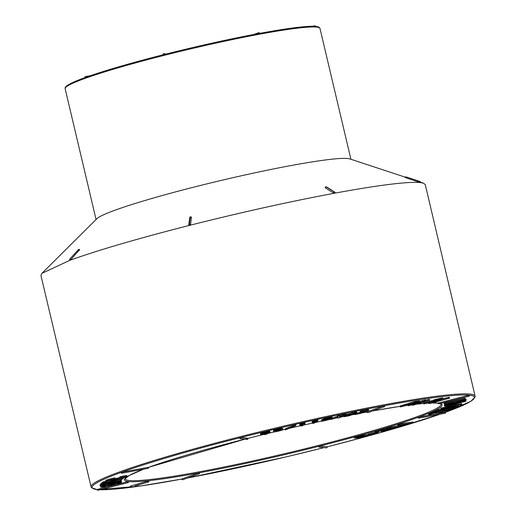 <?xml version="1.0" encoding="UTF-8"?>
<svg xmlns="http://www.w3.org/2000/svg" width="516" height="516" viewBox="0 0 516 516"><rect width="100%" height="100%" fill="white"/><g stroke="black" fill="none" stroke-linecap="round" stroke-linejoin="round"><path stroke-width="0.77" d="M406.498 424.616L402.061 425.287L404.783 424.352L410.401 423.488L407.943 424.249L406.498 424.616L406.376 424.107M406.86 424.533L406.743 424.049M407.221 424.442L407.111 423.991M407.582 424.346L407.485 423.933M407.943 424.249L407.853 423.875M403.364 425.19L403.273 424.823M403.854 425.12L403.751 424.674M404.344 425.036L404.228 424.526M404.821 424.958L404.686 424.384M405.273 424.874L405.131 424.294M405.699 424.791L405.57 424.229M406.111 424.7L405.982 424.165M107.605 485.24A4.302 0.323 166.7 0 0 106.973 485.569A4.302 0.323 166.7 0 0 111.237 484.898A4.302 0.323 166.7 0 0 115.352 483.589A4.302 0.323 166.7 0 0 112.282 483.995A4.302 0.323 166.7 0 0 107.605 485.24M139.217 484.95L135.011 485.872L148.982 481.834L139.152 484.679M354.453 438.148L361.968 437.755L363.49 437.265L356.904 437.768L357.769 437.291L370.224 435.414L362.058 436.155L354.453 438.148L354.247 437.278L362.903 435.13L363.851 435.027L364.051 435.897M375.364 432.298L378.602 432.002L378.899 431.763L377.906 431.602L382.169 430.628L388.864 429.957L381.227 431.737L389.586 430.047L390.993 429.454L390.348 429.338L384.936 429.944L375.364 432.298L375.158 431.428L376.596 430.815L386.381 428.841M399.829 425.829L406.215 424.862L413.264 422.856L398.675 425.087L402.861 424.694L399.829 425.829L399.668 425.132L399.823 425.752M386.013 428.964L395.933 428.145L397.333 427.654L390.251 428.28L404.273 425.61L386.013 428.964L385.807 428.093L399.752 425.487M377.164 432.556L368.14 435.111L378.138 432.466L377.093 432.253M126.162 476.474L120.131 477.648L124.027 477.41L114.12 479.764L108.431 480.757L114.842 478.88L111.185 479.57L106.051 481.338L112.669 480.312L125.362 477.268L127.11 476.5L126.162 476.474L125.956 475.604L122.305 476.236L119.925 476.778L119.964 477.868M121.583 480.202L101.607 484.569L109.469 482.995L109.082 483.589L100.169 485.769L120.976 481.118L111.366 483.105L111.759 482.518L121.583 480.202M105.832 485.569A6.456 0.484 166.7 0 0 104.877 486.066A6.456 0.484 166.7 0 0 111.275 485.053A6.456 0.484 166.7 0 0 117.448 483.092A6.456 0.484 166.7 0 0 112.836 483.705A6.456 0.484 166.7 0 0 105.832 485.569M117.493 483.531L119.08 483.266A10.759 0.813 166.7 0 0 121.634 482.105A10.759 0.813 166.7 0 0 118.029 482.337L116.655 482.789A8.611 0.645 -13.3 0 1 119.544 482.602A8.611 0.645 -13.3 0 1 117.493 483.531L117.409 483.17M105.67 486.375L104.303 486.82A10.759 0.813 -13.3 0 1 100.691 487.059A10.759 0.813 -13.3 0 1 103.252 485.898L104.832 485.633A8.611 0.645 166.7 0 0 102.787 486.562A8.611 0.645 166.7 0 0 105.67 486.375L105.612 486.117M104.993 482.763L105.387 482.273L103.374 482.783L101.549 484.163L123.324 478.719L104.993 482.763M148.982 481.834L148.776 480.964L147.428 481.202L130.271 486.117L130.477 486.988M148.395 481.899L148.189 481.028M147.634 482.073L147.428 481.202M198.067 473.114L199.55 472.837A0.897 0.748 -109.9 0 1 198.067 473.114L181.903 478.971A0.897 0.748 70.1 0 0 182.948 479.68L199.112 473.823A0.897 0.897 0 0 0 199.679 472.772M363.606 437.362L363.283 436.394L360.948 436.575M363.49 437.265L363.283 436.394M357.717 437.716L357.627 437.336M370.443 435.478L370.256 434.698M370.224 435.414L370.069 434.749M368.043 434.698L363.851 435.027M363.109 436.001L362.903 435.13M362.058 436.155L361.851 435.285M360.903 436.362L360.697 435.491M359.652 436.626L359.452 435.756M358.317 436.949L358.11 436.078M356.885 437.323L356.679 436.452M355.647 437.684L355.44 436.813M354.834 437.961L354.627 437.091M378.899 431.763L378.796 431.344M387.877 430.318L387.78 429.905M387 430.55L386.865 429.996M386.039 430.763L385.884 430.105M385 430.963L384.833 430.241M383.885 431.137L383.704 430.389M382.678 431.312L382.504 430.576M381.24 430.802L381.227 431.737M390.993 429.454L390.644 428.493M390.851 429.364L390.664 428.577M390.348 429.338L390.18 428.615M389.47 429.389L389.303 428.693M388.206 429.518L388.032 428.796M386.587 429.712L386.4 428.931M384.936 429.944L384.73 429.073M383.343 430.209L383.136 429.338M381.814 430.492L381.608 429.622M380.363 430.796L380.157 429.925M379.041 431.092L378.834 430.221M377.854 431.395L377.648 430.525M376.796 431.686L376.596 430.815M376.003 431.944L375.796 431.073M375.525 432.15L375.319 431.279M413.264 422.856L412.903 421.959L399.281 424.042L397.649 424.475L397.855 425.345M413.11 422.83L412.903 421.959M399.487 424.913L399.281 424.042M398.675 425.087L398.475 424.223M400.513 425.442L400.41 425.016M400.048 425.616L399.926 425.094M318.559 446.443L320.255 446.017A0.897 0.877 96.1 0 1 319.314 447.12A0.897 0.877 96.1 0 1 318.559 446.443M318.533 446.437A0.897 0.897 0 0 0 319.314 447.12L326.222 447.862A0.897 0.877 -83.9 0 0 327.17 446.753L320.255 446.017M397.333 427.654L397.185 427.048M404.273 425.61L404.189 425.274M388.58 428.332L388.38 427.461M387.284 428.577L387.077 427.706M368.14 435.111L367.934 434.24L375.332 432.144M378.138 432.466L378.047 432.092M377.944 432.473L377.86 432.124M122.511 477.107L122.305 476.236M124.737 476.687L124.53 475.817M120.131 477.648L119.925 476.778M123.027 477.713L122.924 477.281M121.608 478.087L121.486 477.558M119.893 477.577L115.081 478.642M119.635 478.558L119.428 477.687M117.061 479.132L116.855 478.261M114.12 479.764L113.971 479.132M111.74 480.241L111.611 479.687M110.043 480.564L109.934 480.119M115.094 478.687L114.887 477.816L109.34 479.125L105.812 480.357L106.012 481.222M113.03 479.138L112.83 478.268M111.185 479.57L110.979 478.706M109.547 479.996L109.34 479.125M108.16 480.39L107.96 479.519M107.109 480.725L106.902 479.854M106.386 481.009L106.18 480.138M127.11 476.5L126.904 475.629L125.956 475.604M126.859 476.436L126.652 475.565M120.441 480.235L120.286 479.603M121.712 480.003L121.55 479.319M101.433 483.692L100.562 483.995L100.768 484.866M101.607 484.569L101.4 483.698M109.082 483.589L108.966 483.111M107.631 483.976L107.502 483.44M101.355 485.421L101.226 484.879M101.149 484.55L99.962 484.898L100.169 485.769M121.105 480.918L120.97 480.344M119.596 481.222L119.467 480.686M113.314 482.666L113.191 482.131M105.903 484.601A6.456 0.484 166.7 0 0 105.625 484.698A6.456 0.484 166.7 0 0 104.709 485.124M116.655 482.789L116.506 482.163A6.456 0.484 166.7 0 0 116.435 482.176M127.497 481.763L128.568 481.583A0.897 0.897 0 0 1 127.916 482.654L127.497 481.763L97.73 489.31L98.15 490.2L127.916 482.654M97.079 489.549L97.73 489.31M121.634 482.105L121.428 481.235A10.759 0.813 166.7 0 0 120.976 481.112M118.029 482.337L117.906 481.841M103.252 485.898L103.097 485.246M104.832 485.633L104.658 484.885M100.691 487.059L100.485 486.188A10.759 0.813 -13.3 0 1 101.284 485.666M105.651 482.292L105.445 481.422L103.168 481.918L101.42 483.176L101.549 484.163M105.387 482.273L105.18 481.402M104.051 482.57L103.845 481.699M103.374 482.783L103.168 481.918M101.626 484.047L101.42 483.176M123.324 478.719L123.131 477.913M122.331 478.913L122.157 478.171M108.115 481.157L105.516 481.731M425.261 184.586L423.417 183.161L420.314 182.561C407.614 181.484 379.105 185.012 334.774 193.158L334.716 193.171C289.547 201.621 241.198 212.347 189.656 225.344L189.591 225.357C138.411 238.392 98.543 250.028 69.983 260.257L41.931 273.338L40.925 275.441L91.08 486.878A197.299 14.848 -13.3 0 1 188.385 450.468A197.299 14.848 -13.3 0 1 384.646 404.673A197.299 14.848 -13.3 0 1 475.088 396.101L475.068 397.127L470.753 401.338L445.663 412.226A196.403 14.783 166.7 0 0 469.495 395.166L469.521 395.179A0.897 0.897 0 0 1 468.87 396.256L468.451 395.359L438.684 402.906L439.103 403.796L468.87 396.256M420.334 182.548L405.079 177.523A0.897 0.897 0 0 1 406.028 176.904L406.034 176.904A0.897 0.877 -83.9 0 0 405.099 177.517M69.944 260.27L70.015 259.864L69.957 260.27A0.897 0.748 -110.3 0 1 69.912 259.026L78.432 249.634A184.754 13.906 166.7 0 0 78.413 249.641L69.912 259.026A0.897 0.451 42.2 0 1 70.963 259.522L69.983 260.257A0.897 0.748 -110.3 0 1 69.931 259.019A0.897 0.451 42.2 0 0 69.808 259.09A0.897 0.897 0 0 0 69.789 260.277M79.522 249.725L79.464 250.137A0.897 0.451 -137.8 0 0 78.432 249.634A0.897 0.748 -109.9 0 1 79.522 249.725L70.963 259.522M189.591 225.357L188.817 225.131A0.897 0.78 7.7 0 1 189.385 224.163L190.398 216.965A184.754 13.906 166.7 0 0 190.359 216.978A0.897 0.78 -172.3 0 0 189.778 217.475M189.746 217.61L188.779 224.795A0.897 0.897 0 0 0 188.824 225.228L188.817 225.131M191.404 217.288L190.559 224.692L189.656 225.344L189.43 224.157A0.897 0.78 7.7 0 1 190.559 224.692M333.491 192.99A0.897 0.671 -57.7 0 1 334.297 192.023A0.897 0.49 -100.8 0 1 334.736 193.165L333.491 192.99L325.325 187.83L325.564 187.379L325.325 187.83A0.897 0.671 122.3 0 1 326.131 186.863L334.336 192.017L326.17 186.857A184.754 13.906 166.7 0 0 326.131 186.863A0.897 0.484 -100.5 0 0 325.899 186.811A0.897 0.897 0 0 0 325.17 187.618M405.279 177.181L349.822 158.915A130.935 9.856 166.7 0 0 291.03 165.546A130.935 9.856 166.7 0 0 96.879 218.707L41.925 273.345M334.774 193.158L335.007 192.707L334.774 193.158A0.897 0.49 -100.8 0 0 334.336 192.017A0.897 0.671 -57.7 0 1 334.742 192.087L326.576 186.927A0.897 0.897 0 0 0 325.938 186.805A0.897 0.484 -100.5 0 0 325.918 186.805M120.918 472.514L122.253 472.14A0.897 0.484 79.5 0 1 121.957 473.191A0.897 0.897 0 0 1 120.918 472.514M244.868 439.142A163.211 12.281 -13.3 0 0 148.602 467.315A0.897 0.897 0 0 1 147.892 468.38A0.897 0.484 -100.5 0 0 148.189 467.335L148.466 467.361M148.189 467.335L122.253 472.14M419.011 418.095A0.897 0.897 0 0 1 417.979 417.418L419.308 417.044A0.897 0.484 79.5 0 1 419.011 418.095L444.947 413.284A0.897 0.484 -100.5 0 0 445.243 412.239L445.527 412.265M445.243 412.239L419.308 417.044M273.932 430.144L273.448 430.57L273.654 431.64L274.731 431.937L282.278 430.144L282.826 429.66L282.62 428.583L281.671 428.274L274.686 429.809L273.932 430.144L273.957 431.124L273.751 430.254M301.183 425.99L302.879 425.623L305.13 423.494L304.924 422.623L299.822 424.171L299.79 425.268L302.963 424.313L301.183 425.99L301.292 424.823M324.474 418.624L321.449 420.121L321.649 421.32L328.879 419.682L332.169 418.063L331.891 416.876L324.474 418.624L324.68 419.495L324.274 419.65L324.067 418.779M354.718 413.742L350.841 414.309L356.562 412.542L356.498 411.587L346.507 414.542L343.798 415.78L344.204 416.689L348.3 415.973L354.202 414.109L354.718 413.742L354.582 413.155M468.451 395.359L469.495 395.166A196.403 14.783 166.7 0 0 384.394 405.711L384.672 405.744A0.897 0.748 -109.9 0 1 383.188 406.015L384.394 405.711A196.403 14.783 166.7 0 0 240.063 437.723L241.107 437.529A0.897 0.877 96.1 0 1 240.166 438.632A0.897 0.877 96.1 0 1 239.411 437.961L240.063 437.723A196.403 14.783 166.7 0 0 121.054 472.45A196.403 14.783 166.7 0 0 97.053 489.542M239.385 437.949A0.897 0.897 0 0 0 240.166 438.632L247.074 439.374A0.897 0.877 -83.9 0 0 248.022 438.271L241.107 437.529M367.05 411.949L367.031 411.871A0.897 0.748 70.1 0 0 368.076 412.581L384.239 406.724A0.897 0.897 0 0 0 384.807 405.673M383.188 406.015L367.031 411.871M356.911 413.761L355.285 414.129L354.802 414.522L355.311 414.535L361.29 413.206L368.695 410.233L360.349 412.174L366.728 410.794L361.155 412.445L362.329 412.6L359.007 413.645L356.814 414.032L356.704 412.89L354.621 413.516M361.348 412.032L356.608 413.161M368.695 410.233L368.488 409.362L365.141 409.885L360.142 411.304L360.349 412.174M337.677 416.219L331.943 418.231M337.529 417.302L331.001 419.482L338.045 417.38L338.122 418.05L339.773 417.708L339.786 416.773L346.288 414.6L339.554 416.606L339.367 415.18L337.419 415.586L337.883 417.089L337.529 417.302L337.322 416.431M346.288 414.6L346.081 413.729L339.347 415.735M312.664 423.423L314.328 423.075L317.985 420.63L317.779 419.76L312.386 421.346L311.999 421.604L312.206 422.475L315.553 421.495L312.664 423.423L312.457 422.552L312.851 422.288M285.232 428.809L285.122 429.822L285.89 429.699L295.926 425.526L295.72 424.655L294.959 424.784L285.232 428.809L285.122 429.822M266.559 433.64L264.727 434.666L266.643 434.13L270.003 432.305L269.745 431.305L268.449 431.312L261.373 432.995L260.47 433.524L260.677 434.395L266.54 433.569M425.571 400.738L408.659 405.699L420.895 402.125L412.149 405.234L413.548 405.047L429.641 400.274L416.825 403.847L425.571 400.738L425.365 399.868L419.772 401.3M407.937 404.815L408.085 405.699M429.641 400.274L429.435 399.403L428.848 399.41L425.481 400.364M449.546 398.165L433.814 401.803L429.164 403.202L428.712 403.486L430.105 403.409L449.546 398.165L449.339 397.294L442.922 398.675L442.722 397.81L442.206 397.855L434.008 399.797L434.214 400.668L437.478 399.984M438.032 403.144L438.684 402.906M434.072 400.061L423.597 403.015L423.804 403.886L425.081 403.673L442.928 398.681L442.412 398.726L442.206 397.855M400.164 405.944L400.152 406.93L400.919 406.814L415.012 403.331L419.863 401.667L419.521 400.758L414.638 401.5L400.164 405.944L400.152 406.93M445.115 405.828L444.495 406.137L445.044 406.176L449.881 405.26L465.632 401.358L459.35 402.299L445.115 405.828L444.96 405.17L453.325 403.447L460.782 401.132L463.703 400.597L460.266 401.796L465.838 400.281L462.865 400.5L454.648 402.764L454.441 401.906L451.474 402.815M466.2 400.068L465.993 399.197L465.316 399.178M445.179 408.311L461.285 404.66L461.775 404.48L461.568 403.609L447.191 406.092L445.727 406.982L440.916 408.13L441.122 409.001L445.147 408.195M450.887 408.033L445.624 409.091M438.065 410.123L433.414 411.852L433.621 412.723L438.232 411.246L452.235 408.795L454.983 407.917L455.009 407.105M446.088 410.613L447.475 410.633L442.922 411.736L432.195 413.271L428.686 414.748L433.659 413.213L441.206 412.232L449.152 410.381L449.855 409.891L446.088 410.613L445.979 410.143L436.626 411.71M433.724 412.032L428.486 413.877L428.686 414.748M458.298 406.337L444.811 408.524L442.831 409.523L438.013 410.646L457.75 406.524L458.298 406.337L458.092 405.466L457.131 405.563M441.567 408.885L437.807 409.775L438.013 410.646M444.908 404.957L444.289 405.266L444.495 406.137M464.31 398.423L444.07 403.325L444.276 404.196L465.335 399.268L465.129 398.397L464.31 398.423L464.516 399.294L444.276 404.196M435.298 412.729L435.214 412.374M432.195 413.271L431.989 412.4M429.299 414.451L429.093 413.58M450.075 409.956L449.933 409.343M449.855 409.891L449.739 409.388M449.094 409.956L448.997 409.549M447.688 410.162L447.611 409.833M446.327 410.465L446.237 410.097M445.843 411.104L445.637 410.233M444.437 411.433L444.231 410.562M442.922 411.736L442.715 410.865M441.283 412.013L441.077 411.142M439.219 412.303L439.013 411.433M436.833 412.581L436.652 411.807M455.164 407.763L451.074 408.382L452.79 408.33L452.093 408.627L446.392 409.872L438.271 410.994L438.187 410.639M439.767 410.775L439.671 410.349M438.271 410.994L436.504 411.375L436.297 410.504M436.504 411.375L434.079 412.458L433.872 411.587M434.079 412.458L433.621 412.723M454.841 407.73L454.706 407.169M453.964 407.821L453.854 407.343M452.442 408.066L452.351 407.666M451.074 408.382L450.971 407.956M450.926 408.511L450.803 407.995M451.094 408.904L450.997 408.498M449.681 409.24L449.475 408.369M448.12 409.562L447.914 408.691M446.392 409.872L446.185 409.001M444.147 410.214L443.986 409.53M441.502 410.575L441.367 409.988M445.14 409.046L446.346 408.362L454.08 407.15L445.115 408.956M442.831 409.523L442.638 408.724M441.773 409.756L441.586 408.956M438.387 410.478L438.181 409.607M457.995 406.331L457.789 405.46M448.294 407.35L449.12 406.75L457.408 405.357L448.262 407.227M461.775 404.48L449.642 406.479L447.398 406.963L445.927 407.853L445.727 406.982M447.398 406.963L447.191 406.092M445.927 407.853L444.863 408.098L444.657 407.227M444.863 408.098L441.412 408.846L441.206 407.975M461.401 404.492L461.194 403.628M449.642 406.479L449.436 405.608M448.552 406.711L448.346 405.84M463.574 401.738L461.252 402.448L461.169 402.087L463.568 401.706M461.865 402.287L461.788 401.964M461.252 402.448L460.459 402.648L460.369 402.254M460.459 402.648L459.485 402.88L459.388 402.474M459.485 402.88L458.337 403.157L458.234 402.732M458.337 403.157L457.008 403.467L456.899 403.028M457.008 403.467L455.499 403.822L455.389 403.377M455.499 403.822L453.912 404.183L453.803 403.744M453.912 404.183L452.493 404.505L452.39 404.073M452.493 404.505L451.255 404.783L451.158 404.37M451.255 404.783L450.197 405.015L450.107 404.621M450.197 405.015L449.326 405.202L449.243 404.841L461.169 402.087M449.326 405.202L448.552 405.021M448.63 405.344L448.043 405.163M448.107 405.441L447.624 405.286M447.682 405.518L447.295 405.389M446.914 405.615L449.236 404.841M465.916 401.177L465.709 400.326M465.864 401.132L465.677 400.339M465.696 401.113L465.522 400.39M465.393 401.132L465.238 400.487M464.961 401.19L464.832 400.622M464.406 401.274L464.29 400.771M463.723 401.396L463.62 400.958M462.891 401.551L462.8 401.177M461.885 401.758L461.807 401.435M459.35 402.299L459.169 401.545M457.821 402.641L457.673 402.029M456.118 403.028L456.021 402.628M446.862 405.292L446.785 404.937M446.153 405.492L446.05 405.06M445.572 405.673L445.443 405.144M444.779 405.95L444.573 405.086M444.573 406.06L444.366 405.189M461.904 401.235L461.826 400.893M465.877 399.997L465.671 399.132M464.723 400.152L464.555 399.455M462.865 400.5L462.723 399.9M460.511 401.029L460.375 400.468M458.105 401.629L457.969 401.048M456.189 402.203L456.028 401.519M454.648 402.764L453.558 403.144L453.351 402.274M453.558 403.144L452.332 403.512L452.126 402.648M452.332 403.512L450.958 403.873L450.855 403.422M450.958 403.873L449.565 404.196L449.468 403.796M449.565 404.196L448.372 404.441L448.294 404.105M448.372 404.441L447.443 404.376M447.488 404.583L451.571 403.215L451.435 402.635M451.571 403.215L451.036 402.732M451.152 403.209L449.436 403.615L449.326 403.144M449.436 403.615L447.927 404.002L447.811 403.512M447.927 404.002L446.624 404.37L446.495 403.828M446.624 404.37L445.598 404.686L445.456 404.08M445.598 404.686L444.973 404.931L444.811 404.228M444.973 404.931L444.566 404.28M465.335 399.268L464.961 398.288M465.168 399.158L464.516 399.294M440.058 400.7L431.041 402.88L440.045 400.642M439.219 401.035L439.142 400.713M438.768 401.177L438.677 400.797M438.219 401.338L438.116 400.906M437.574 401.519L437.465 401.055M436.846 401.712L436.73 401.229M436.136 401.906L436.02 401.396M435.472 402.074L435.349 401.571M434.833 402.235L434.717 401.732M434.24 402.383L434.124 401.893M433.679 402.512L433.569 402.048M433.156 402.635L433.047 402.19M432.679 402.732L432.582 402.325M432.266 402.815L432.182 402.454M435.872 401.267L435.73 400.693M436.775 401.048L436.633 400.442M434.885 401.525L434.749 400.964M433.814 401.803L433.685 401.267M432.724 402.106L432.602 401.571M431.666 402.403L431.537 401.867M430.647 402.706L430.512 402.151M429.776 402.983L429.641 402.396M429.164 403.202L429.015 402.57M428.802 403.377L428.635 402.68M428.712 403.486L428.532 402.706M449.055 398.197L448.849 397.326M448.256 398.346L448.049 397.475M440.213 400.223L440.038 399.487M438.91 400.532L438.748 399.848M437.755 400.809L437.607 400.171M437.491 400.029L424.346 403.712L424.139 402.841M424.346 403.712L423.804 403.886M442.412 398.726L441.341 398.978L441.135 398.107M441.341 398.978L440.258 399.223L440.058 398.352M440.258 399.223L439.193 399.468L438.987 398.597M439.193 399.468L438.142 399.694L437.936 398.829M438.142 399.694L437.104 399.919L436.897 399.049M437.104 399.919L436.091 400.145L435.885 399.274M436.091 400.145L434.214 400.668M412.149 405.234L412.032 404.744M429.054 400.274L428.848 399.41M427.345 400.738L427.138 399.868M424.171 400.926L423.971 400.055M422.398 401.448L422.191 400.577M417.502 402.306L409.104 404.363L417.483 402.222M416.431 402.699L416.348 402.338M415.954 402.848L415.857 402.416M415.425 403.009L415.303 402.499M414.909 403.164L414.78 402.615M414.425 403.299L414.296 402.764M413.961 403.428L413.838 402.906M413.529 403.544L413.406 403.041M413.116 403.647L413.006 403.164M412.736 403.738L412.626 403.28M412.361 403.822L412.258 403.396M411.987 403.899L411.891 403.506M411.62 403.97L411.536 403.615M419.863 401.667L419.521 400.758M419.721 401.629L419.14 400.771M419.347 401.642L418.734 401.712L418.528 400.842M418.734 401.712L415.657 402.17L415.457 401.3M415.657 402.17L414.838 402.37L414.638 401.5M414.838 402.37L400.371 406.814M355.285 414.129L355.079 413.258M354.827 414.387L354.692 413.806M354.802 414.522L354.647 413.858M368.36 410.214L368.153 409.343M367.656 410.297L367.45 409.433M366.637 410.484L366.431 409.614M365.347 410.755L365.141 409.885M364.038 411.078L363.832 410.207M362.761 411.426L362.555 410.555M361.555 411.787L361.348 410.917M365.244 411.387L365.147 410.968M363.986 411.742L363.877 411.278M362.477 412.103L362.387 411.703M361.155 412.445L361.065 412.071M361.555 412.903L361.458 412.497M360.49 413.245L360.284 412.374M359.007 413.645L358.801 412.774M357.614 413.942L357.407 413.071M347.087 416.044L346.675 415.702L348.036 415.219L352.834 414.219L348.371 415.786L347.087 416.044L346.978 415.586M347.468 415.973L347.345 415.451M346.765 416.102L346.423 415.812M346.017 416.148L346.681 415.702M352.241 414.567L352.164 414.238M351.977 414.677L351.886 414.284M351.706 414.787L351.602 414.329M351.422 414.89L351.306 414.387M351.132 414.993L351.003 414.445M350.828 415.096L350.687 414.516M350.512 415.199L350.364 414.587M350.183 415.296L350.035 414.664M349.809 415.406L349.655 414.754M349.319 415.548L349.164 414.883M348.835 415.67L348.681 415.019M348.371 415.786L348.223 415.161M347.913 415.883L347.778 415.309M356.698 412.458L346.088 415.625L345.881 414.754M346.707 415.412L346.507 414.542M346.088 415.625L345.481 415.851L345.275 414.98M345.481 415.851L344.946 416.064L344.74 415.193M344.946 416.064L344.546 416.238L344.346 415.374M344.546 416.238L344.243 416.399L344.043 415.535M344.243 416.399L343.83 415.677M354.537 413.703L354.415 413.206M354.111 413.716L354.015 413.329M355.666 412.665L355.46 411.794M354.756 412.903L354.55 412.032M349.022 414.677L348.816 413.806M348.119 414.961L347.919 414.09M347.345 415.206L347.139 414.335M338.122 418.05L337.967 417.399M340.044 417.541L339.857 416.747M344.662 414.935L344.456 414.064M343.501 415.29L343.295 414.419M340.379 416.354L340.173 415.483M339.573 416.051L338.56 416.206L338.354 415.335M338.56 416.206L337.625 416.457M331.001 419.482L330.853 418.837M330.55 418.353L327.131 420.05L323.339 420.785L326.26 419.205L330.524 418.237M330.369 418.528L330.292 418.192M330.234 418.611L330.137 418.199M330.085 418.702L329.969 418.218M329.924 418.798L329.795 418.244M329.75 418.902L329.601 418.276M329.563 419.005L329.395 418.315M329.356 419.115L329.176 418.36M329.131 419.231L328.937 418.412M328.924 418.36L324.564 419.824M328.885 419.353L328.679 418.482M328.621 419.469L328.415 418.605M328.324 419.598L328.124 418.728M328.015 419.721L327.808 418.85M327.621 419.876L327.415 419.005M327.131 420.05L326.925 419.179M326.622 420.211L326.415 419.34M326.086 420.372L325.88 419.502M325.461 420.534L325.254 419.663M324.77 420.695L324.583 419.914M324.183 420.798L324.042 420.185M323.764 420.843L323.661 420.411M324.274 419.65L323.88 419.811L323.68 418.94M323.88 419.811L323.5 419.979L323.293 419.108M323.5 419.979L323.126 420.153L322.919 419.282M323.126 420.153L322.764 420.327L322.558 419.463M322.764 420.327L322.435 420.501L322.229 419.631M322.435 420.501L321.952 419.785M322.158 420.656L321.732 419.914M321.939 420.785L321.565 420.03M321.771 420.901L321.449 420.121M321.655 420.992L321.358 420.224M332.298 417.825L332.02 416.909M332.227 417.779L331.891 416.876M332.098 417.747L331.704 416.87M331.911 417.734L331.459 417.76L331.253 416.889M331.459 417.76L330.833 417.844L330.627 416.973M330.833 417.844L330.053 417.986L329.847 417.115M330.053 417.986L329.163 418.179L328.956 417.315M329.163 418.179L328.286 418.392L328.079 417.521M328.286 418.392L327.447 418.618L327.241 417.747M327.447 418.618L326.66 418.844L326.454 417.973M326.66 418.844L325.951 419.063L325.744 418.192M325.951 419.063L325.286 419.282L325.08 418.412M325.286 419.282L324.68 419.495M317.985 420.63L317.121 420.811L316.914 419.94M317.121 420.811L316.398 421.037L316.192 420.166M316.398 421.037L315.689 421.269L315.482 420.398M315.689 421.269L314.941 421.501L314.734 420.63M314.941 421.501L314.154 421.746L313.947 420.875M314.154 421.746L313.328 421.991L313.122 421.12M313.328 421.991L312.586 422.217L312.386 421.346M312.586 422.217L312.206 422.475M305.13 423.494L304.24 423.681L304.034 422.81M304.24 423.681L303.576 423.9L303.369 423.03M303.576 423.9L302.924 424.12L302.718 423.249M302.924 424.12L302.234 424.352L302.028 423.481M302.234 424.352L301.499 424.584L301.292 423.713M301.499 424.584L300.718 424.823L300.512 423.952M300.718 424.823L300.028 425.042L299.822 424.171M295.926 425.526L295.165 425.655L294.959 424.784M295.165 425.655L285.432 429.68M275.615 431.415L275.75 430.75L277.46 430.073L280.194 429.583L281.143 429.957L277.789 431.305L275.783 431.453L275.505 430.957M275.783 431.453L275.634 430.834M281.065 430.17L280.956 429.712M280.981 430.247L280.839 429.641M280.865 430.331L280.691 429.609M280.691 430.441L280.491 429.583L275.783 430.608M280.427 430.57L280.22 429.699M280.085 430.699L279.878 429.828M279.678 430.841L279.472 429.97M279.143 430.995L278.937 430.125M278.466 431.17L278.259 430.299M277.789 431.305L277.582 430.434M277.202 431.402L276.995 430.531M276.84 431.447L276.634 430.576M276.518 431.473L276.318 430.608M276.234 431.486L276.034 430.615M275.989 431.479L275.808 430.718M273.957 431.124L273.609 430.357M273.815 431.228L273.512 430.467M273.712 431.337L273.448 430.57M273.654 431.44L273.435 430.673M282.826 429.454L282.575 428.506M282.781 429.377L282.504 428.441M282.71 429.312L282.4 428.383M282.607 429.254L282.278 428.338M282.484 429.202L282.123 428.299M282.323 429.17L281.917 428.28M282.123 429.151L281.671 428.274M281.878 429.144L281.388 428.28M281.594 429.151L281.052 428.306M281.259 429.177L280.885 429.215L280.678 428.345M280.885 429.215L280.156 429.312L279.949 428.441M280.156 429.312L279.337 429.46L279.13 428.59M279.337 429.46L278.447 429.647L278.247 428.777M278.447 429.647L277.537 429.867L277.331 428.996M277.537 429.867L276.718 430.086L276.512 429.215M276.718 430.086L275.995 430.299L275.789 429.428M275.995 430.299L275.389 430.499L275.183 429.628M275.389 430.499L274.886 430.679L274.686 429.809M274.886 430.679L274.473 430.854L274.267 429.983M274.473 430.854L274.138 431.015M263.566 434.027L262.586 433.898L264.044 433.317L268.088 432.698L264.289 433.917L263.566 434.027L263.437 433.505M263.876 433.982L263.74 433.408M263.295 434.059L263.186 433.595M263.063 434.079L262.973 433.679M262.876 434.085L262.799 433.762M267.843 432.924L267.765 432.602M267.681 433.001L267.585 432.608M267.507 433.072L267.398 432.621M267.32 433.143L267.204 432.647M267.114 433.214L266.991 432.672M266.804 433.317L266.662 432.724M266.424 433.427L266.275 432.795M265.985 433.543L265.824 432.885M265.527 433.659L265.366 432.982M265.114 433.756L264.953 433.079M264.702 433.84L264.54 433.182M264.289 433.917L264.14 433.292M264.785 434.575L264.656 434.027M264.727 434.666L264.579 434.04M270.029 432.221L269.745 431.305M269.952 432.169L269.636 431.266M269.842 432.137L269.5 431.247M269.7 432.118L269.333 431.234M269.539 432.105L269.01 431.247M269.217 432.118L268.655 432.176L268.449 431.312M268.655 432.176L267.927 432.285L267.72 431.415M267.927 432.285L267.12 432.421L266.914 431.55M267.12 432.421L266.269 432.589L266.069 431.718M266.269 432.589L265.45 432.769L265.243 431.898M265.45 432.769L264.656 432.956L264.45 432.086M264.656 432.956L263.818 433.176L263.611 432.305M263.818 433.176L262.934 433.421L262.728 432.55M262.934 433.421L262.192 433.653L261.986 432.782M262.192 433.653L261.58 433.866L261.373 432.995M261.58 433.866L261.115 434.066L260.909 433.195M261.115 434.066L260.812 434.24L260.606 433.369M69.75 259.322A0.897 0.451 42.2 0 1 69.808 259.096L78.316 249.712A0.897 0.451 -137.8 0 0 78.258 249.815M191.526 217.507A0.897 0.78 -172.3 0 0 190.398 216.965L190.572 216.939M326.583 186.934A0.897 0.671 122.3 0 0 326.17 186.857A0.897 0.484 -100.5 0 0 325.938 186.805L325.899 186.811M419.289 182.271L419.76 181.432L406.221 176.943A0.897 0.877 -83.9 0 0 406.034 176.904A0.897 0.877 -83.9 0 1 406.202 176.943L419.766 181.439L406.215 176.943A184.754 13.906 166.7 0 0 406.202 176.943L405.731 177.775M189.617 225.357L189.385 224.163L190.436 216.862M420.347 182.561A0.897 0.897 0 0 0 419.779 181.439A0.897 0.877 -84.4 0 1 420.321 182.561L420.321 182.561A0.897 0.877 -84.3 0 0 419.766 181.439L419.792 181.445M187.63 477.984A196.403 14.783 166.7 0 0 324.009 447.624L286.361 456.821L187.605 477.99M440.2 403.518A163.211 12.281 -13.3 0 1 418.108 417.354A163.211 12.281 -13.3 0 1 319.21 446.211A163.211 12.281 -13.3 0 1 199.266 472.811A163.211 12.281 -13.3 0 1 128.542 481.57A163.211 12.281 -13.3 0 1 143.564 469.186M99.969 489.736A196.403 14.783 166.7 0 0 181.78 479.074L139.017 486.227L97.298 489.62L91.551 487.781L91.08 486.878M143.622 469.173L129.142 475.571L125.124 478.829A162.314 12.216 166.7 0 0 199.524 471.779A162.314 12.216 166.7 0 0 361.026 434.098A162.314 12.216 166.7 0 0 441.045 404.144L439.974 403.577M372.629 410.93A163.211 12.281 -13.3 0 1 400.016 406.369L372.61 410.936M404.854 405.666A163.211 12.281 -13.3 0 1 407.975 405.241L404.815 405.679M416.477 404.183A163.211 12.281 -13.3 0 1 423.7 403.46M426.648 403.235A163.211 12.281 -13.3 0 1 428.628 403.112L426.577 403.254M432.382 402.97A163.211 12.281 -13.3 0 1 438.013 403.138A0.897 0.897 0 0 0 439.103 403.796M248.054 438.329A163.211 12.281 -13.3 0 1 264.618 434.214L246.061 438.839L148.608 467.322M274.151 431.911L268.243 433.33A163.211 12.281 -13.3 0 1 274.144 431.905M282.645 429.886A163.211 12.281 -13.3 0 1 285.006 429.338L282.639 429.892M289.05 428.39A163.211 12.281 -13.3 0 1 301.099 425.629L289.037 428.396M303.427 425.107A163.211 12.281 -13.3 0 1 312.58 423.068M315.192 422.501A163.211 12.281 -13.3 0 1 321.513 421.127L315.186 422.501M329.608 419.405A163.211 12.281 -13.3 0 1 330.917 419.127L329.595 419.405M335.826 418.102A163.211 12.281 -13.3 0 1 338.025 417.65L335.806 418.108M339.98 417.25A163.211 12.281 -13.3 0 1 343.953 416.438L339.98 417.25M352.757 414.683A163.211 12.281 -13.3 0 1 354.75 414.296L352.738 414.69M362.632 412.781A163.211 12.281 -13.3 0 1 366.908 411.981L362.613 412.787M361.735 437.774L327.202 446.824A196.403 14.783 166.7 0 0 361.716 437.774M368.547 435.917L363.58 437.271A196.403 14.783 166.7 0 0 368.534 435.917M387.426 430.628L370.423 435.401A196.403 14.783 166.7 0 0 387.361 430.641M390.496 429.738A196.403 14.783 166.7 0 0 440.161 414.174M84.94 77.619A130.038 9.785 -13.3 0 1 163.74 54.632A130.038 9.785 -13.3 0 1 259.296 33.437A130.038 9.785 -13.3 0 1 315.65 26.451M259.967 34.14A130.935 9.856 166.7 0 0 129.722 64.526A130.935 9.856 166.7 0 0 65.145 88.688C65.358 88.004 63.365 86.585 74.71 81.618C86.527 76.568 105.961 70.279 133.025 62.752C171.976 51.922 221.951 40.319 259.342 33.424C281.143 29.393 297.397 27.058 308.11 26.413C314.031 26.006 317.772 26.355 319.333 27.458L319.985 28.445A130.935 9.856 166.7 0 0 259.967 34.14M90.371 75.704L85.521 76.6A0.897 0.484 79.5 0 1 86.108 77.194M166.236 53.993L164.03 53.761A0.897 0.897 0 0 0 163.05 54.799A0.897 0.877 96.1 0 1 164.765 54.367M258.084 33.656A0.897 0.748 -109.9 0 1 258.535 32.76L253.846 34.456M314.541 26.322L314.579 25.8L312.696 26.277M265.456 434.233L265.372 433.859M265.134 434.401L265.024 433.937M78.413 249.641A0.897 0.748 -109.9 0 1 78.684 249.467L78.671 249.467A0.897 0.897 0 0 0 78.368 249.654M181.774 479.042A0.897 0.897 0 0 0 182.948 479.68M326.222 447.862A0.897 0.897 0 0 0 327.189 446.766M117.448 483.092L117.351 482.679M104.877 486.066L104.78 485.646M97.053 489.536A0.897 0.897 0 0 0 98.15 490.2M438.026 403.196L432.273 402.99M423.707 403.473L416.431 404.196M312.58 423.075L303.421 425.113M440.206 414.167L390.47 429.751M475.088 396.101L425.268 184.586M420.385 182.154L423.423 183.161M65.145 88.688L96.066 219.513M319.985 28.445L350.912 159.27M147.892 468.38L121.957 473.191M85.521 76.6A0.897 0.897 0 0 0 84.805 77.664M444.947 413.284A0.897 0.897 0 0 0 445.656 412.2M259.703 33.359A0.897 0.897 0 0 0 258.535 32.76M315.657 26.4A0.897 0.897 0 0 0 314.579 25.8M366.895 411.942A0.897 0.897 0 0 0 368.076 412.581M247.074 439.374A0.897 0.897 0 0 0 248.041 438.278M79.683 249.725A0.897 0.897 0 0 0 78.696 249.46M191.513 217.41A0.897 0.897 0 0 0 190.456 216.849L190.417 216.862A0.897 0.897 0 0 0 189.798 217.41M335.161 192.92A0.897 0.897 0 0 0 334.742 192.087"/></g></svg>
